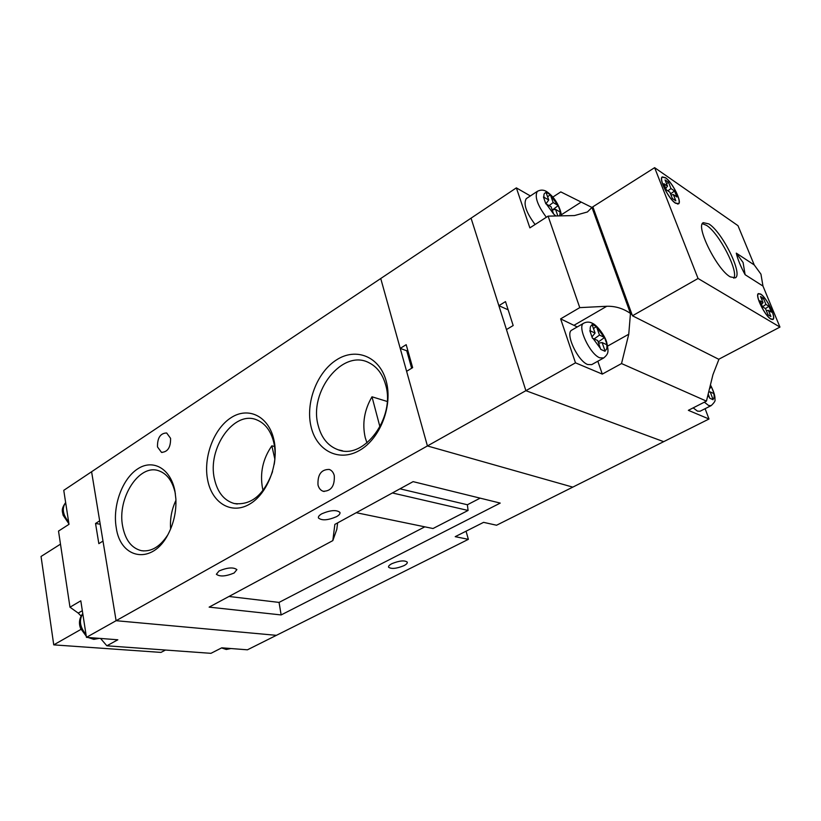 <?xml version="1.0" encoding="UTF-8"?>
<svg xmlns="http://www.w3.org/2000/svg" width="821" height="821" viewBox="0 0 821 821"><rect width="100%" height="100%" fill="white"/><g stroke="black" fill="none" stroke-linecap="round" stroke-linejoin="round"><path stroke-width="1.23" d="M165.473 650.047L160.978 652.408L53.745 644.865L41.05 556.464L60.487 544.149M53.745 644.865L80.992 629.368M754.232 264.937L760.944 274.152L762.976 286.077L745.119 274.707C740.634 266.476 737.699 259.292 736.293 253.135L754.232 264.937L737.987 225.672L654.635 167.669L698.055 278.483L779.95 327.086L762.976 286.077M730.259 276.872L735.318 277.837C743.21 274.388 722.388 232.127 708.892 223.928L703.279 222.665C695.213 225.765 716.949 269.657 730.259 276.872M770.888 319.102L772.941 319.461C776.666 318.004 766.568 297.305 760.564 294.01L758.399 293.59C754.632 294.955 764.926 316.023 770.888 319.102M675.488 203.198L678.505 203.875C682.354 202.11 672.296 182.016 665.431 177.675L662.27 176.905C658.38 178.598 668.663 199.082 675.488 203.198M733.789 278.206C738.838 271.197 719.022 232.948 706.491 225.344L702.376 223.702M675.396 202.961L678.362 203.629C682.138 201.904 672.266 182.159 665.513 177.9L662.424 177.151C658.606 178.814 668.694 198.928 675.396 202.961M770.796 318.866L772.807 319.225C776.471 317.799 766.557 297.469 760.657 294.236L758.532 293.826C754.838 295.17 764.936 315.849 770.796 318.866M771.319 312.134L768.364 310.338L770.909 316.516L768.035 314.792L765.49 308.593L762.473 306.767L760.03 300.804L763.037 302.651L760.513 296.504L763.397 298.3L765.921 304.417L768.887 306.233L771.319 312.134M698.055 278.483L632.457 315.777L718.724 359.27L779.95 327.086M654.635 167.669L592.844 206.82L632.457 315.777M666.56 183.76L668.51 182.313L665.051 179.932L667.514 186.172L665.759 188.44M668.51 182.313L670.973 188.543L674.534 190.975L676.904 196.978L673.353 194.567L675.827 200.847L672.378 198.528L669.895 192.217L666.272 189.764L663.891 183.699L667.514 186.172M765.5 308.614L768.887 306.233M766.342 310.687L768.364 310.338M762.535 306.797L765.921 304.417M761.498 304.386L763.037 302.651M761.734 299.47L763.397 298.3M670.562 193.91L674.534 190.975M673.353 194.567L671.014 195.059M670.973 188.543L667.863 190.841M693.191 407.873L697.47 411.136L700.056 411.249L711.037 405.697M571.939 330.001L571.765 330.114C564.848 333.172 577.697 361.024 587.713 364.534L591.695 364.637L603.507 358.069M604.882 350.464L605.098 351.316L600.695 349.346L597.688 340.53L592.413 338.17L589.817 330.668L595.081 333.039L592.003 324.398L596.405 326.471L599.504 335.081L604.543 337.493L607.14 344.892L602.111 342.552L604.882 350.464C606.678 350.115 607.294 348.176 606.729 344.656M546.365 204.049L553.611 214.004L551.096 206.779L545.811 203.782L543.451 196.968L548.726 199.965L545.924 192.114L550.347 194.71L553.159 202.551L558.229 205.578L560.589 212.311L555.53 209.334L557.839 215.923M709.549 388.497L711.561 387.091L714.085 393.7L710.216 391.894L713.121 399.724L709.734 398.206L708.195 393.988M711.561 387.091L710.073 386.342M553.611 214.004L555.601 215.759M719.001 359.126L712.946 374.674L706.44 401.12L688.357 410.326L708.995 419.008L705.106 408.694M577.235 326.943L560.63 318.866L575.49 362.831L602.296 374.109L597.832 361.219M530.366 195.942L516.358 187.876L529.873 227.869L548.1 216.139L574.495 215.564L587.405 211.982L591.962 207.456L560.794 191.898L552.82 197.102M526.364 198.579L526.251 198.661C523.213 203.895 526.158 212.506 535.087 224.513M591.962 207.456L630.456 313.448C623.139 308.419 615.247 306.028 606.77 306.274L579.759 307.629L548.1 216.139M706.44 401.12L621.528 363.559L628.753 334.229L630.456 313.448M630.774 313.92L632.016 314.546M593.255 207.959L592.013 207.21M708.995 419.008L663.686 441.667L525.881 390.683L663.686 441.667L572.781 487.13L427.423 445.947L406.611 371.308L412.645 367.644L406.179 344.676L400.227 348.391L380.739 278.514L471.059 218.16L498.87 305.679L505.51 301.605L513.176 325.537L506.454 329.56L525.881 390.683L471.059 218.16L516.358 187.876M602.296 374.109L621.528 363.559M86.441 637.353L80.807 600.818L69.98 607.191L58.517 531.074L69.005 524.321L63.761 490.342L380.739 278.514L427.423 445.947L116.1 620.707L91.593 471.747L99.669 520.853L95.544 523.47L98.838 543.646L102.994 541.07L116.1 620.707L276.4 635.331L116.1 620.707L86.441 637.353L117.834 639.785L106.853 645.799L210.946 653.331L221.773 647.82L247.439 649.811L468.37 539.335L455.214 536.667L483.579 522.351L496.561 525.235L572.781 487.13L427.423 445.947L575.49 362.831M560.63 318.866L579.759 307.629M508.148 309.815L498.87 305.679M592.003 336.867L595.081 333.039M594.168 338.929L599.504 335.081M598.222 342.049L604.543 337.493M598.601 343.147L602.111 342.552M593.521 328.564L596.405 326.471M552.307 210.032L558.229 205.578M555.53 209.334L552.235 210.043M553.159 202.551L549.085 205.619M548.726 199.965L545.955 203.844M547.617 196.783L550.347 194.71M708.656 392.13L710.216 391.894M407.729 350.167L406.744 350.783L411.649 368.249M406.744 350.783L400.227 348.391M69.98 607.191L78.221 613.092L81.012 615.986M100.552 638.44L106.853 645.799M100.224 524.219L95.544 523.47M386.178 381.067C393.054 405.553 380.236 438.712 359.588 450.37C339.022 462.397 316.639 450.75 311.097 426.858C305.268 403.121 316.855 372.354 336.466 359.916C355.975 347.139 379.6 356.406 386.178 381.067M318.209 425.555C321.473 438.055 328.143 446.131 338.201 449.795C363.857 460.273 395.845 417.294 385.562 384.597C382.545 374.078 377.044 366.802 369.06 362.779C342.603 348.402 308.45 391.791 318.209 425.555M273.845 439.574C279.386 462.972 267.687 493.832 249.543 504.176C231.471 514.87 212.146 503.129 207.713 480.295C203.023 457.595 213.665 428.808 230.978 417.745C248.209 406.354 268.58 416.011 273.845 439.574M274.235 464.327C275.487 456.702 275.353 449.456 273.824 442.591C270.93 430.963 265.275 423.41 256.86 419.921C234.088 409.843 207.046 448.451 214.466 479.033C217.473 492.302 224.01 500.451 234.077 503.478C251.134 505.633 263.962 495.001 272.562 471.593M174.935 491.091L175.879 498.963C176.392 511.432 173.836 523.131 168.223 534.071C152.757 565.053 120.41 559.573 116.223 527.575C112.456 505.849 122.288 478.797 137.682 468.883C153.014 458.652 170.717 468.555 174.935 491.091M175.366 493.719L175.366 493.688C172.708 481.373 167.176 473.738 158.751 470.772C139.088 463.496 116.931 498.306 122.657 526.353C125.336 540.054 131.545 548.151 141.294 550.655C151.126 552.071 159.931 546.858 167.72 535.005M274.542 446.491L271.843 445.834C262.833 458.836 259.744 473.05 262.566 488.495L263.048 490.486M387.184 401.459L371.995 396.789C364.298 410.018 362.051 423.657 365.253 437.696L366.987 442.94M234.118 573.007L236.9 569.63C233.451 567.034 227.52 567.475 219.094 570.934L216.375 574.259C219.802 576.865 225.713 576.455 234.118 573.007M336.487 516.686C339.176 515.157 340.325 513.73 339.935 512.417C336.497 509.636 330.463 510.087 321.832 513.772C319.195 515.29 318.066 516.686 318.445 517.979C321.853 520.781 327.866 520.35 336.487 516.686M403.901 565.679C406.446 564.355 407.565 563.165 407.257 562.118C404.496 560.117 399.375 560.64 391.874 563.678C389.38 564.992 388.282 566.162 388.569 567.188C391.309 569.199 396.42 568.696 403.901 565.679M170.573 438.332C170.747 447.383 167.72 452.053 161.47 452.35L157.488 446.922C157.324 437.86 160.382 433.201 166.653 432.965L170.573 438.332M334.28 475.626C334.814 486.001 331.109 491.215 323.156 491.266C320.58 490.363 318.856 488.259 318.004 484.975C317.511 474.559 321.268 469.376 329.262 469.438C331.756 470.361 333.429 472.424 334.28 475.626M334.855 524.393L413.107 481.64L500.215 503.088L281.141 614.939L209.139 607.13L332.823 540.608L334.855 524.393M480.141 498.152L467.385 504.761L468.073 510.457L433.006 528.529L356.263 512.694M424.816 526.836L279.058 602.409L281.141 614.939M332.823 540.608L336.795 529.401L337.636 522.874M279.058 602.409L228.967 596.467M399.981 488.813L467.385 504.761M466.051 531.197L468.37 539.335M468.073 510.457L392.387 492.959M175.93 500.348C171.651 509.431 169.885 518.975 170.635 528.96M371.995 396.789L379.959 426.92M271.843 445.834L274.881 459.237M736.293 253.135L743.087 262.525L745.119 274.707M710.432 384.875C713.829 391.484 715.327 396.369 714.927 399.529C715.635 400.535 714.383 402.567 711.181 405.625L708.626 405.492L704.367 402.187M571.765 330.114L583.659 323.228C586.615 321.699 589.591 321.74 592.577 323.351C597.185 325.393 605.139 335.851 606.77 342.614C608.505 351.491 609.069 353.369 603.702 357.956L599.771 357.812C589.837 354.21 576.855 326.224 583.659 323.228L583.844 323.115M604.123 337.226L596.764 327.251M557.798 205.25L550.665 195.419M559.717 215.882L560.168 212.013M711.243 386.886L710.35 385.223M712.905 398.955C714.198 398.524 714.486 396.707 713.777 393.516M707.784 395.681L709.508 397.436M546.232 192.812C544.333 192.668 543.584 194.136 543.995 197.204M546.345 217.267C537.396 205.178 534.399 196.537 537.345 191.344L537.468 191.262M592.341 325.167C590.494 325.434 589.837 327.322 590.361 330.853M592.978 338.375L600.459 348.484M561.307 214.794L581.186 202.079M607.663 346.062L628.753 334.229M574.248 325.157L606.77 306.274M90.146 637.64L94.908 639.077L99.3 638.348L93.902 639.343M223.425 647.954L227.376 649.216L230.917 648.528L226.38 649.462M82.798 613.718C78.826 620.173 79.894 627.111 86.01 634.52M65.649 502.596C61.729 508.199 62.724 514.654 68.636 521.951M82.336 610.701L78.221 613.092M678.269 203.69L677.612 204.09M772.715 319.266L772.12 319.585M758.532 293.826L757.937 294.154M662.424 177.151L661.767 177.572M561.39 215.851C560.989 209.704 556.043 197.964 547.012 191.827C543.974 189.733 540.752 189.569 537.345 191.344L526.251 198.661M226.155 649.442L221.588 647.923M93.676 639.323L88.063 637.476M86.277 636.244L80.612 628.445C78.559 623.242 79.278 618.285 82.777 613.574M68.933 523.88L63.094 515.208C62.673 511.616 60.518 509.831 65.649 502.544M237.279 504.022L234.077 503.478M342.521 450.78L338.201 449.795M143.696 550.942L141.294 550.655M161.47 452.35L162.106 452.494M323.156 491.266L324.203 491.492"/></g></svg>
